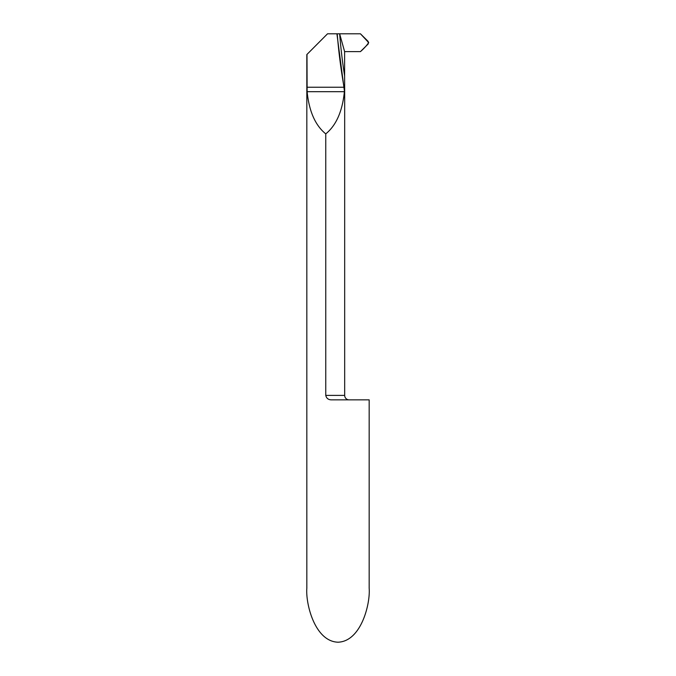 <?xml version="1.0" encoding="UTF-8"?>
<svg xmlns="http://www.w3.org/2000/svg" width="676" height="676" viewBox="0 0 676 676"><rect width="100%" height="100%" fill="white"/><g stroke="black" fill="none" stroke-linecap="round" stroke-linejoin="round"><path stroke-width="1.01" d="M344.675 90.685L344.38 91.691C342.402 111.354 336.192 125.415 325.756 133.873L325.756 395.392C326.508 398.46 328.536 399.947 331.823 399.846L369.172 399.846L369.172 588.213C370.423 604.006 361.068 641.465 338 642.2C314.931 641.465 305.577 604.006 306.828 588.213L306.828 54.579L327.53 33.8L337.223 33.8A556.635 554.514 -90 0 0 344.675 90.685L344.608 75.906A554.413 552.3 90 0 1 339.648 33.8L337.223 33.8M344.675 90.601L344.675 395.392A4.453 4.453 0 0 0 349.129 399.846M325.756 133.873C315.32 125.415 309.109 111.354 307.124 91.691L306.988 54.35M339.648 33.8L360.443 33.8L368.2 41.447L368.2 43.965L360.443 51.613L344.608 51.613L339.648 33.8L360.443 33.8L368.724 42.647C366.384 45.875 363.629 48.866 360.443 51.613L344.608 51.613L339.648 33.8L344.608 51.613L344.608 75.906M336.91 33.8L344.422 91.116M344.675 395.392L325.756 395.392M307.124 91.691L344.38 91.691M306.988 87.238L343.788 87.238"/></g></svg>
